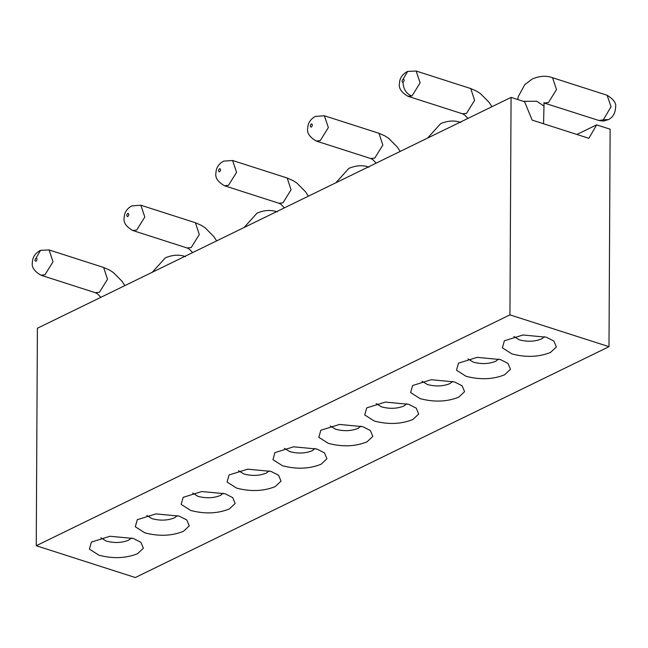 <?xml version="1.0" encoding="UTF-8"?>
<svg xmlns="http://www.w3.org/2000/svg" width="648" height="648" viewBox="0 0 648 648"><rect width="100%" height="100%" fill="white"/><g stroke="black" fill="none" stroke-linecap="round" stroke-linejoin="round"><path stroke-width="0.97" d="M98.974 555.206C112.987 558.884 125.834 558.382 137.522 553.708L143.37 548.232L140.924 542.327L133.302 538.48L110.038 536.269L91.4 542.068L89.4 549.131L98.974 555.206M131.512 537.953L128.579 540.213C121.808 542.919 114.364 543.202 106.256 541.08L100.861 537.791M144.86 532.842C158.873 536.52 171.72 536.018 183.408 531.344L189.257 525.868L186.81 519.963L179.188 516.116L155.925 513.905L137.287 519.704L135.286 526.767L144.86 532.842M177.398 515.589L174.458 517.849C167.694 520.555 160.25 520.838 152.142 518.716L146.748 515.427M190.747 510.478C204.76 514.156 217.606 513.653 229.295 508.98L235.143 503.504L232.697 497.599L225.075 493.752L201.812 491.54L183.173 497.34L181.173 504.403L190.747 510.478M223.285 493.225L220.344 495.485C213.581 498.19 206.137 498.474 198.029 496.352L192.634 493.063M236.633 488.114C250.638 491.792 263.493 491.289 275.181 486.616L281.029 481.14L278.583 475.235L270.961 471.388L247.698 469.176L229.06 474.976L227.059 482.039L236.633 488.114M269.171 470.861L266.231 473.121C259.467 475.826 252.023 476.11 243.915 473.988L238.521 470.699M282.52 465.75C296.525 469.427 309.38 468.925 321.068 464.252L326.916 458.776L324.47 452.871L316.848 449.024L293.584 446.812L274.946 452.612L272.946 459.675L282.52 465.75M315.058 448.497L312.117 450.757C305.354 453.462 297.91 453.746 289.802 451.624L284.407 448.335M36.256 545.729L509.935 314.871L608.99 346.68L135.319 577.538L36.256 545.729L37.398 328.244L511.07 97.386L524.58 101.728L532.154 120.099L588.886 138.316L596.622 124.862L576.906 134.468M509.935 314.871L511.07 97.386M608.99 346.68L610.133 129.195L596.622 124.862M546.272 337.203L553.902 341.051L556.349 346.955L550.5 352.439C538.804 357.113 525.957 357.607 511.952 353.93L502.378 347.855L504.371 340.791L523.009 334.992L546.272 337.203M500.386 359.567L508.016 363.415L510.462 369.32L504.614 374.803C492.925 379.469 480.071 379.971 466.066 376.294L456.492 370.219L458.484 363.155L477.13 357.356L500.386 359.567M454.499 381.931L462.129 385.779L464.575 391.684L458.727 397.167C447.039 401.833 434.184 402.335 420.179 398.658L410.605 392.583L412.598 385.519L431.244 379.72L454.499 381.931M408.613 404.295L416.243 408.143L418.689 414.048L412.841 419.523C401.153 424.197 388.298 424.699 374.293 421.022L364.719 414.947L366.711 407.884L385.358 402.084L408.613 404.295M362.726 426.659L370.356 430.507L372.803 436.412L366.954 441.887C355.266 446.561 342.411 447.063 328.406 443.386L318.832 437.311L320.825 430.248L339.471 424.448L362.726 426.659M360.944 426.133L358.004 428.393C351.24 431.098 343.796 431.382 335.688 429.26L330.286 425.971M406.823 403.769L403.89 406.029C397.127 408.734 389.683 409.026 381.575 406.895L376.172 403.607M452.709 381.405L449.777 383.665C443.005 386.37 435.569 386.662 427.461 384.531L422.059 381.243M498.596 359.041L495.663 361.301C488.892 364.006 481.456 364.298 473.348 362.167L467.945 358.879M544.482 336.676L541.55 338.936C534.778 341.642 527.342 341.933 519.234 339.803L513.832 336.514M403.153 79.169L403.105 79.194C401.711 80.887 401.695 81.948 403.04 82.393L403.088 82.377C404.474 80.684 404.498 79.615 403.153 79.169L407.665 71.426L416.162 71.029L470.642 88.525L476.604 91.133L480.419 93.587L489.127 102.376L491.937 106.718M311.38 123.898L311.332 123.922C309.938 125.615 309.922 126.676 311.267 127.121L311.315 127.105C312.701 125.412 312.725 124.343 311.38 123.898M219.607 168.626L219.559 168.65C218.165 170.335 218.149 171.404 219.494 171.85L219.542 171.833C220.936 170.141 220.952 169.071 219.607 168.626M127.834 213.354L127.786 213.378C126.401 215.063 126.376 216.132 127.721 216.578L127.769 216.562C129.163 214.869 129.179 213.799 127.834 213.354M36.061 258.082L36.013 258.106C34.628 259.791 34.603 260.861 35.948 261.306L35.996 261.29C37.39 259.597 37.414 258.528 36.061 258.082L40.573 250.339L49.07 249.942L103.55 267.438L109.512 270.046L113.327 272.5L122.035 281.289L124.853 285.622M543.648 105.843L536.787 101.25L523.341 101.331M544.336 102.983L548.427 102.57L556.51 89.562L552.542 77.728C546.483 75.484 539.776 75.873 532.445 78.894L524.856 84.556L518.376 96.374L517.655 99.5M470.732 88.557L474.603 100.359L466.52 113.368L462.429 113.781M378.959 133.286L382.83 145.087L374.747 158.096L370.656 158.509M287.194 178.014L291.057 189.815L282.974 202.824L278.883 203.237M195.421 222.742L199.284 234.544L191.201 247.552L187.11 247.965M103.648 267.47L107.511 279.272L99.428 292.28L95.345 292.694M607.127 95.256L611.032 106.782L603.272 119.872L598.817 120.471M407.973 96.293L412.039 95.872L420.123 82.847L416.146 71.029M316.2 141.021L320.266 140.6L328.35 127.575L324.373 115.757M224.427 185.749L228.493 185.328L236.577 172.303L232.6 160.485M132.662 230.477L136.72 230.056L144.804 217.031L140.835 205.214M40.889 275.206L44.947 274.784L53.039 261.76L49.062 249.942M603.272 119.872L608.594 119.532M411.674 96.042C406.223 93.644 403.348 89.1 403.04 82.393M544.077 102.765L543.55 123.76M552.55 77.728L607.03 95.224C613.599 99.233 616.459 103.21 615.6 107.155C615.292 113.149 612.951 117.28 608.585 119.54L603.45 121.063L598.914 120.504L543.737 102.878M407.657 71.426L407.049 71.701C402.141 74.52 399.622 78.448 399.484 83.511C398.496 88.128 401.347 92.405 408.038 96.317L462.526 113.813L464.608 114.931L467.945 118.406M460.777 122.456C454.71 120.212 448.003 120.601 440.672 123.622L427.623 138.056M376.172 163.134L372.835 159.659L370.753 158.541L316.273 141.045C309.574 137.133 306.723 132.856 307.719 128.231C307.849 123.177 310.368 119.248 315.276 116.429L324.389 115.757L378.869 133.253L384.831 135.861L388.646 138.316L397.354 147.104L400.164 151.446M369.004 167.184C362.937 164.94 356.238 165.329 348.899 168.35L335.85 182.785M284.399 207.862L281.062 204.387L278.98 203.269L224.5 185.774C217.801 181.861 214.95 177.584 215.946 172.959C216.076 167.905 218.603 163.976 223.503 161.158L232.616 160.485L287.096 177.981L293.058 180.59L296.873 183.044L305.581 191.832L308.391 196.166M277.231 211.912C271.164 209.669 264.465 210.057 257.126 213.079L244.085 227.513M192.626 252.59L189.289 249.116L187.207 247.998L132.727 230.502C126.028 226.581 123.177 222.313 124.173 217.688C124.311 212.633 126.83 208.705 131.73 205.886L140.843 205.214L195.323 222.709L201.285 225.318L205.1 227.772L213.808 236.561L216.626 240.894M185.458 256.64C179.391 254.397 172.692 254.786 165.353 257.807L152.312 272.241M40.565 250.339L39.965 250.614C35.057 253.425 32.538 257.361 32.4 262.416C31.404 267.041 34.255 271.31 40.954 275.23L95.434 292.726L97.524 293.844L100.853 297.319"/></g></svg>
